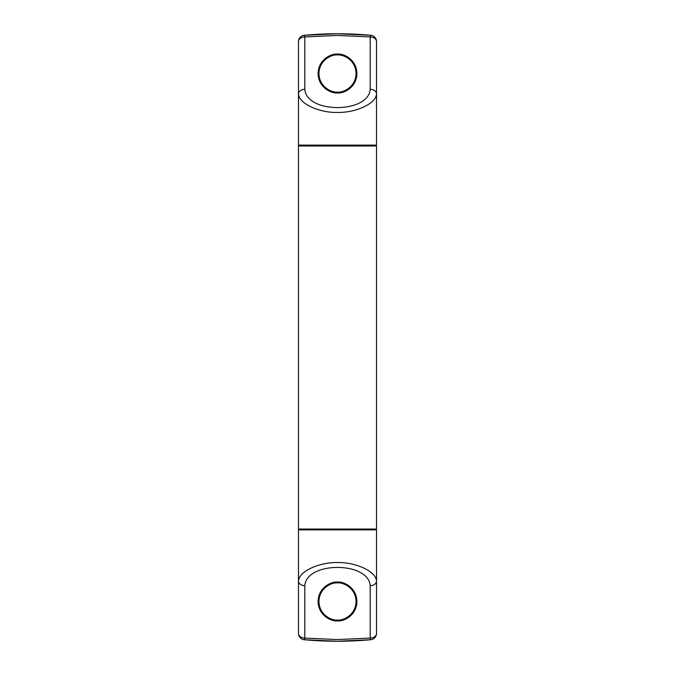 <?xml version="1.0" encoding="UTF-8"?>
<svg xmlns="http://www.w3.org/2000/svg" width="675" height="675" viewBox="0 0 675 675"><rect width="100%" height="100%" fill="white"/><g stroke="black" fill="none" stroke-linecap="round" stroke-linejoin="round"><path stroke-width="1.01" d="M337.5 92.812C343.052 93.572 356.223 87.877 356.484 73.828C356.223 59.78 343.052 54.084 337.5 54.844C331.948 54.084 318.777 59.78 318.516 73.828C318.777 87.877 331.948 93.572 337.5 92.812C331.948 93.572 318.777 87.877 318.516 73.828C318.777 59.78 331.948 54.084 337.5 54.844C343.052 54.084 356.223 59.78 356.484 73.828C356.223 87.877 343.052 93.572 337.5 92.812M337.5 54.11C343.178 53.333 356.645 59.155 356.906 73.516C356.645 87.885 343.178 93.707 337.5 92.922C331.822 93.707 318.355 87.885 318.094 73.516C318.355 59.155 331.822 53.333 337.5 54.11M337.5 33.75A362.019 362.019 0 0 0 304.223 35.286L337.5 33.75L370.777 35.286A362.019 362.019 0 0 0 337.5 33.75A362.019 362.019 0 0 1 370.777 35.286A6.328 0.624 -84.7 0 0 370.195 36.931L337.5 35.429L304.805 36.931A6.328 0.624 -95.3 0 0 304.223 35.286A6.328 6.328 0 0 0 298.477 41.58L298.477 145.125L376.523 145.125L298.477 145.125M370.195 89.311A6.328 4.649 180 0 1 376.523 93.96C375.941 103.807 355.657 112.826 337.567 112.455C319.402 112.86 299.067 103.823 298.477 93.96A6.328 4.649 0 0 1 304.805 89.311C306.577 113.662 368.449 113.678 370.195 89.311L370.195 36.931A6.328 4.649 180 0 1 376.523 41.58L376.523 106.076L376.523 41.58A6.328 6.328 0 0 0 370.777 35.286A6.328 6.328 0 0 1 376.523 41.58A6.328 6.328 0 0 0 370.777 35.286A6.328 6.328 0 0 1 376.523 41.58M376.523 106.076L376.523 145.125M304.805 89.311L304.805 36.931A6.328 4.649 180 0 0 298.477 41.58A6.328 6.328 0 0 1 304.223 35.286M375.663 145.547L298.477 145.969L298.477 529.031L376.076 529.031L299.337 529.453M376.076 529.031L376.523 529.031L376.523 145.969L298.932 145.969M337.5 92.078C342.934 92.829 355.809 87.261 356.062 73.516C355.809 59.78 342.934 54.211 337.5 54.953C332.075 54.211 319.191 59.78 318.938 73.516C319.191 87.261 332.075 92.829 337.5 92.078M337.5 582.188C331.948 581.428 318.777 587.123 318.516 601.172C318.777 615.22 331.948 620.916 337.5 620.156C343.052 620.916 356.223 615.22 356.484 601.172C356.223 587.123 343.052 581.428 337.5 582.188C343.052 581.428 356.223 587.123 356.484 601.172C356.223 615.22 343.052 620.916 337.5 620.156C331.948 620.916 318.777 615.22 318.516 601.172C318.777 587.123 331.948 581.428 337.5 582.188M337.5 620.89C331.822 621.667 318.355 615.845 318.094 601.484C318.355 587.115 331.822 581.293 337.5 582.078C343.178 581.293 356.645 587.115 356.906 601.484C356.645 615.845 343.178 621.667 337.5 620.89M337.5 641.25A362.019 362.019 0 0 0 370.777 639.714L337.5 641.25L304.223 639.714A362.019 362.019 0 0 0 337.5 641.25A362.019 362.019 0 0 1 304.223 639.714A6.328 0.624 95.3 0 0 304.805 638.069L337.5 639.571L370.195 638.069A6.328 0.624 84.7 0 0 370.777 639.714A6.328 6.328 0 0 0 376.523 633.42L376.523 529.875L298.477 529.875L376.523 529.875M304.805 585.689A6.328 4.649 0 0 1 298.477 581.04C299.059 571.193 319.343 562.174 337.441 562.545C355.598 562.14 375.933 571.177 376.523 581.04A6.328 4.649 180 0 1 370.195 585.689C368.423 561.338 306.551 561.322 304.805 585.689L304.805 638.069A6.328 4.649 -0 0 1 298.477 633.42L298.477 529.875M298.477 633.42A6.328 6.328 0 0 0 304.223 639.714A6.328 6.328 0 0 1 298.477 633.42M370.195 585.689L370.195 638.069A6.328 4.649 0 0 0 376.523 633.42A6.328 6.328 0 0 1 370.777 639.714M337.5 582.922C332.075 582.171 319.191 587.739 318.938 601.484C319.191 615.22 332.075 620.789 337.5 620.047C342.934 620.789 355.809 615.22 356.062 601.484C355.809 587.739 342.934 582.171 337.5 582.922M298.477 145.969L298.898 145.547M298.477 529.031L298.898 529.453M376.523 529.031L376.102 529.453M376.523 145.969L376.102 145.547"/></g></svg>
